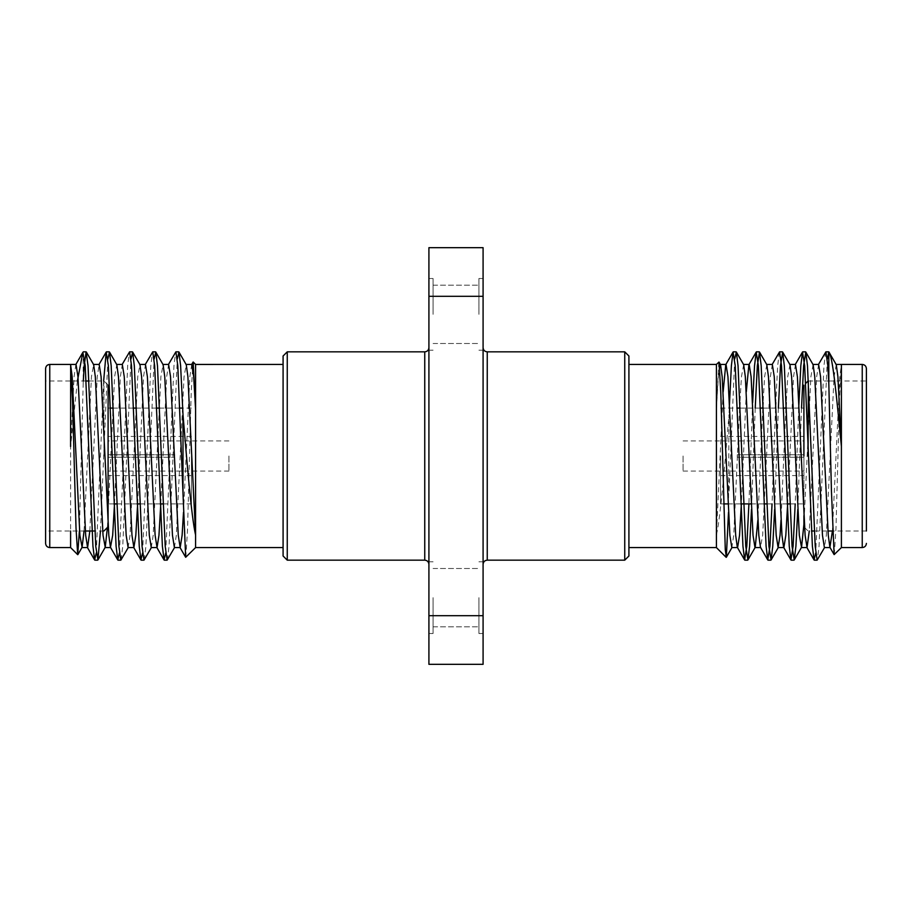 <?xml version="1.0" encoding="UTF-8"?>
<svg xmlns="http://www.w3.org/2000/svg" width="912" height="912" viewBox="0 0 912 912"><rect width="100%" height="100%" fill="white"/><g stroke="black" fill="none" stroke-linecap="round" stroke-linejoin="round"><path stroke-width="0.68" stroke-dasharray="4.56 3.42" d="M624.743 351.838L624.743 560.162M628.915 556.001L628.915 355.999M628.915 456L628.915 364.435L628.915 456M716.41 547.565L716.41 364.447M723.136 391.852L716.41 535.093C720.856 515.303 725.143 460.207 728.996 414.732L728.494 512.339M718.838 362.007L716.41 409.796L718.314 376.702L720.526 364.686M834.298 554.667L835.985 528.105L839.542 398.259L841.4 364.435M841.411 446.527L841.4 527.866L841.331 365.21L839.838 376.702L832.417 531.001M825.645 352.055L823.958 365.792L815.727 553.014M798.707 408.097L795.207 503.903M779.35 352.055L777.674 365.792L775.793 402.58M775.565 408.097L772.054 503.903M752.651 402.58L748.912 503.903M729.269 408.097L728.996 414.732M827.298 358.986L819.056 546.208L817.38 559.945M801.523 408.097L797.783 509.42M778.369 408.097L774.63 509.42M755.227 408.097L751.488 509.42M734.707 358.986L728.996 493.403M866.4 456L866.4 531.001L866.4 380.999L866.4 531.001L832.622 531.001M818.623 364.435L816.685 376.702L809.275 531.001M795.469 364.435L793.543 376.702L787.649 503.903M772.327 364.435L770.389 376.702L762.683 535.298L760.471 547.314M746.278 391.852L741.353 503.903M836.258 364.686L834.047 376.702L826.329 535.298L824.402 547.565M813.105 364.686L810.905 376.702L803.905 524.377M789.963 364.686L787.751 376.702L786.212 402.58M785.927 408.097L781.003 520.148M766.821 364.686L764.609 376.702L763.059 402.58M762.785 408.097L757.861 520.148M743.668 364.686L741.456 376.702L739.917 402.58M739.632 408.097L733.738 535.298L731.812 547.565M808.066 380.999L808.066 456M803.905 456L803.905 515.725M803.905 526.828L803.905 385.172L805.661 383.416M720.571 456L720.571 503.903L720.571 456M803.905 454.746L803.905 436.415L803.905 454.746L803.905 440.918L803.905 454.746L737.238 454.746L803.905 454.746L737.238 454.746L737.238 457.254L803.905 457.254L737.238 457.254L737.238 454.746L803.905 454.746M803.905 457.254L803.905 475.585L803.905 457.254L803.905 471.082L803.905 457.254L737.238 457.254L803.905 457.254M737.238 457.254L737.238 454.746L737.238 457.254M683.077 456L683.077 471.082L683.077 456M483.086 615.691L483.086 664.324L428.914 664.324L428.914 615.691L483.086 615.691L483.086 296.309L428.914 296.309L428.914 615.691M428.914 296.309L428.914 247.676L483.086 247.676L483.086 296.309M483.086 456L483.086 564.334L483.086 456M483.086 597.656L483.086 633.498L483.086 597.656M483.086 314.344L483.086 278.502L483.086 314.344M428.914 456L428.914 347.666L428.914 456M428.914 597.656L428.914 633.498L428.914 597.656M428.914 314.344L428.914 278.502L428.914 314.344M478.914 314.344L478.914 278.502L478.914 314.344M433.086 314.344L433.086 278.502L433.086 314.344M478.914 597.656L478.914 633.498L478.914 597.656M433.086 597.656L433.086 633.498L433.086 597.656M287.257 560.162L287.257 351.838M283.085 355.999L283.085 556.001M283.085 456L283.085 364.435L283.085 456M195.59 364.447L195.59 547.565M185.831 557.335L187.553 529.097L191.178 393.346L192.991 362.064M79.378 531.001L83.186 383.485L83.186 351.872M70.6 364.857L70.6 531.001M75.878 364.435L74.089 376.702L70.589 446.527L77.395 380.999M83.186 383.485L83.311 380.999M100.468 531.001L107.855 358.986M121.079 559.945L122.755 546.208L130.997 358.986M144.221 559.945L145.909 546.208L154.139 358.986M167.375 559.945L169.051 546.208L177.293 358.986M96.273 553.014L103.649 380.999M119.426 553.014L127.669 365.792L129.344 352.055M142.568 553.014L150.811 365.792L152.498 352.055M165.722 553.014L173.953 365.792L175.64 352.055M45.6 456L45.6 531.001L45.6 456M84.041 531.001L91.451 376.702L93.662 364.686M107.411 527.524L114.604 376.702L116.816 364.686M128.102 547.565L130.028 535.298L137.746 376.702L139.958 364.686M151.255 547.565L153.182 535.298L160.9 376.702L163.1 364.686M174.397 547.565L176.324 535.298L184.042 376.702L186.253 364.686M89.821 531.001L97.242 376.702L99.169 364.435M114.502 503.903L120.384 376.702L122.322 364.435M137.644 503.903L143.537 376.702L145.464 364.435M160.797 503.903L166.679 376.702L168.606 364.435M183.506 512.339L189.833 376.702L191.759 364.435M103.934 456L103.934 380.999L103.934 456M88.897 380.999L103.934 380.999L108.095 385.172L108.095 526.828M191.429 456L191.429 503.903L191.429 456M108.095 454.746L108.095 436.415L108.095 454.746L108.095 440.918L108.095 454.746L174.762 454.746L108.095 454.746L174.762 454.746L174.762 457.254L108.095 457.254L174.762 457.254L174.762 454.746L108.095 454.746M108.095 457.254L108.095 475.585L108.095 457.254L108.095 471.082L108.095 457.254L174.762 457.254L108.095 457.254M174.762 457.254L174.762 454.746L174.762 457.254M228.923 456L228.923 471.082L228.923 456M487.247 560.162L487.247 351.838M862.239 364.435L862.239 547.565M424.753 351.838L424.753 560.162M49.761 547.565L49.761 364.435M804.589 527.524L808.066 531.001L811.532 531.001M814.336 531.001L827.959 531.001M808.351 380.999L828.689 380.999M828.814 380.999L866.4 380.999M720.571 503.903L723.683 503.903M728.061 503.903L740.84 503.903M751.203 503.903L763.994 503.903M766.798 503.903L787.136 503.903M789.952 503.903L803.905 503.903M720.571 408.097L737.341 408.097M740.145 408.097L760.483 408.097M763.298 408.097L783.636 408.097M786.44 408.097L803.905 408.097M720.571 475.585L803.905 475.585M720.571 436.415L803.905 436.415M683.077 471.082L803.905 471.082M683.077 440.918L803.905 440.918M433.086 343.505L478.914 343.505L433.086 343.505M433.086 285.171L478.914 285.171L433.086 285.171M433.086 626.829L478.914 626.829L433.086 626.829M433.086 568.495L478.914 568.495L433.086 568.495M478.914 350.174L483.086 350.174L478.914 350.174M478.914 278.502L483.086 278.502L478.914 278.502M478.914 633.498L483.086 633.498L478.914 633.498M478.914 561.826L483.086 561.826L478.914 561.826M433.086 561.826L428.914 561.826L433.086 561.826M433.086 633.498L428.914 633.498L433.086 633.498M433.086 278.502L428.914 278.502L433.086 278.502M433.086 350.174L428.914 350.174L433.086 350.174M86.093 380.999L45.6 380.999M103.934 531.001L94.894 531.001M85.363 531.001L45.6 531.001M191.429 408.097L182.731 408.097M179.926 408.097L159.589 408.097M156.773 408.097L136.435 408.097M133.631 408.097L113.293 408.097M110.477 408.097L108.095 408.097M191.429 503.903L163.088 503.903M160.284 503.903L139.946 503.903M137.131 503.903L116.793 503.903M113.989 503.903L108.095 503.903M191.429 436.415L108.095 436.415M191.429 475.585L108.095 475.585M228.923 440.918L108.095 440.918M228.923 471.082L108.095 471.082"/><path stroke-width="1.37" d="M624.743 351.838L628.915 355.999L628.915 556.001L624.743 560.162L624.743 351.838L487.247 351.838L487.247 560.162C484.739 560.39 483.349 561.781 483.086 564.334M628.915 364.435L716.41 364.435L716.41 547.565L628.915 547.565M728.494 512.339L726.328 557.278L725.279 549.583L720.822 393.346L719.009 362.064L716.399 364.435M832.417 531.001L829.909 547.314L834.138 554.61L831.436 491.032L828.814 383.485L828.814 351.872L827.298 358.986M834.138 554.61L841.4 547.565L862.239 547.565L862.239 364.435C864.736 364.652 866.126 366.043 866.4 368.596L866.4 531.001M841.4 364.857L841.4 547.565M841.411 446.527C836.726 398.191 832.838 356.239 828.814 351.872L836.258 364.675L837.911 376.702L841.411 446.527M828.814 383.485L827.822 365.792L825.896 351.838L818.338 364.686M815.727 553.014L814.074 559.945L812.387 546.208L804.669 365.792L802.503 352.055L800.816 365.792L798.707 408.097M795.207 503.903L793.098 546.208L790.921 559.945L789.245 546.208L781.527 365.792L779.6 351.838L772.042 364.686M775.793 402.58L775.565 408.097M772.054 503.903L769.956 546.208L767.779 559.945L766.091 546.208L758.385 365.792L756.208 352.055L754.52 365.792L752.651 402.58M748.912 503.903L746.803 546.208L744.625 559.945L742.949 546.208L735.232 365.792L733.054 352.055L731.378 365.792L729.269 408.097M824.687 547.325L817.129 560.162L815.203 546.208L807.485 365.792L805.798 352.055L803.62 365.792L801.523 408.097M797.783 509.42L795.914 546.208L794.227 559.945L792.049 546.208L784.331 365.792L782.656 352.055L780.478 365.792L778.369 408.097M774.63 509.42L772.76 546.208L771.085 559.945L768.907 546.208L761.189 365.792L759.502 352.055L757.336 365.792L755.227 408.097M751.488 509.42L749.618 546.208L747.931 559.945L745.754 546.208L738.047 365.792L736.36 352.055L734.707 358.986M866.4 368.596L866.4 456M829.909 547.314L828.267 535.298L820.549 376.702L818.623 364.435L812.831 364.435M809.275 531.001L807.04 547.565L805.114 535.298L797.396 376.702L795.469 364.435L789.689 364.435M787.649 503.903L785.825 535.298L783.898 547.565L778.107 547.565L776.18 535.298L768.463 376.702L766.821 364.686L759.502 352.055M790.921 559.945L783.613 547.314L781.972 535.298L774.254 376.702L772.327 364.435L766.536 364.435M767.779 559.945L760.471 547.314L758.818 535.298L751.1 376.702L749.174 364.435L743.394 364.435M756.208 352.055L748.9 364.686L746.278 391.852M741.353 503.903L739.529 535.298L737.603 547.565L731.812 547.565L729.885 535.298L722.167 376.702L720.526 364.686L719.009 362.064M744.625 559.945L737.318 547.314L735.676 535.298L727.958 376.702L726.032 364.435L720.241 364.435M733.054 352.055L725.747 364.686L723.136 391.852M830.194 547.565L824.402 547.565L822.476 535.298L814.758 376.702L813.105 364.686L805.798 352.055M803.905 524.377L801.534 547.314L799.322 535.298L791.616 376.702L789.963 364.686L782.656 352.055M786.212 402.58L785.927 408.097M781.003 520.148L780.034 535.298L778.107 547.565M763.059 402.58L762.785 408.097M757.861 520.148L755.239 547.314L747.931 559.945M760.745 547.565L754.965 547.565L753.038 535.298L745.321 376.702L743.668 364.686L736.36 352.055M739.917 402.58L739.632 408.097M808.066 456L808.351 380.999M803.905 515.725L803.905 526.828L804.589 527.524M803.905 385.172L803.905 456M428.914 296.309L483.086 296.309L483.086 615.691L428.914 615.691L428.914 247.676L483.086 247.676L483.086 296.309M428.914 615.691L428.914 664.324L483.086 664.324L483.086 615.691M287.257 560.162L283.085 556.001L283.085 355.999L287.257 351.838L287.257 560.162L424.753 560.162L424.753 351.838C427.261 351.61 428.651 350.219 428.914 347.666M283.085 547.565L195.59 547.565L195.59 364.447L283.085 364.435M177.293 358.986L178.946 352.055L186.253 364.686L187.906 376.702L195.59 535.093C191.144 515.303 186.857 460.207 183.004 414.732L183.004 493.403L185.672 557.278L195.601 547.565M191.486 364.675L193.162 362.007L195.59 409.796L193.686 376.702L191.759 364.435L185.968 364.435M79.378 531.001L77.702 554.667L76.015 528.105L72.458 398.259L70.6 364.435L49.761 364.435L49.761 547.565C47.264 547.348 45.874 545.957 45.6 543.404L45.6 368.596L45.6 543.404M70.6 531.001L70.6 547.565L77.702 554.678M70.589 446.527L70.669 365.21L72.162 376.702L79.88 535.298L82.091 547.314L84.041 531.001M77.395 380.999L82.855 352.385L85.226 365.792L92.944 546.208L94.62 559.945L96.273 553.014M83.311 380.999L84.178 365.792L86.104 351.838L88.042 365.792L95.749 546.208L97.926 559.945L100.468 531.001M107.855 358.986L109.497 352.055L111.184 365.792L118.902 546.208L120.829 560.162L128.387 547.314M130.997 358.986L132.65 352.055L134.326 365.792L142.044 546.208L143.971 560.162L151.529 547.314M154.139 358.986L155.792 352.055L157.48 365.792L165.197 546.208L167.124 560.162L174.682 547.314M178.946 352.055L180.622 365.792L183.004 414.732M103.649 380.999L106.202 352.055L108.38 365.792L116.086 546.208L117.773 559.945L119.426 553.014M122.037 364.675L129.595 351.838L131.522 365.792L139.24 546.208L140.915 559.945L142.568 553.014M145.19 364.675L152.737 351.838L154.664 365.792L162.382 546.208L164.069 559.945L165.722 553.014M168.332 364.675L175.891 351.838L177.817 365.792L183.004 493.403M86.355 352.055L93.662 364.686L95.315 376.702L103.033 535.298L105.233 547.314L107.411 527.524M109.497 352.055L116.816 364.686L118.457 376.702L126.175 535.298L128.102 547.565L133.893 547.565L135.82 535.298L137.644 503.903M132.65 352.055L139.958 364.686L141.611 376.702L149.317 535.298L151.255 547.565L157.035 547.565L158.962 535.298L160.797 503.903M155.792 352.055L163.1 364.686L164.753 376.702L172.471 535.298L174.397 547.565L180.188 547.565L182.115 535.298L183.506 512.339M70.6 364.435L76.027 364.435L77.953 376.702L85.671 535.298L87.598 547.565L89.821 531.001M93.377 364.435L99.169 364.435L101.095 376.702L108.813 535.298L110.466 547.314L112.678 535.298L114.502 503.903M116.531 364.435L122.311 364.435L124.249 376.702L131.966 535.298L133.893 547.565M139.673 364.435L145.464 364.435L147.391 376.702L155.108 535.298L157.035 547.565M162.826 364.435L168.606 364.435L170.544 376.702L178.262 535.298L180.188 547.565M103.934 531.001L108.095 526.828L108.095 385.172M624.743 560.162L487.247 560.162M716.399 547.565L726.169 557.335M744.876 560.162L747.692 560.162M768.029 560.162L770.834 560.162M791.171 560.162L793.987 560.162M814.325 560.162L817.129 560.162M733.305 351.838L736.109 351.838M756.447 351.838L759.263 351.838M779.6 351.838L782.405 351.838M802.742 351.838L805.558 351.838M825.896 351.838L828.7 351.838M835.973 364.435L862.239 364.435M807.04 547.565L801.26 547.565M806.767 547.314L814.074 559.945M795.184 364.686L802.503 352.055M794.227 559.945L801.534 547.325M771.085 559.945L778.392 547.325M732.097 547.325L726.328 557.278M862.239 547.565C864.736 547.348 866.126 545.957 866.4 543.404M811.532 531.001L814.336 531.001M827.959 531.001L832.622 531.001M805.661 383.416L808.066 380.999M723.683 503.903L728.061 503.903M740.84 503.903L751.203 503.903M763.994 503.903L766.798 503.903M787.136 503.903L789.952 503.903M737.341 408.097L740.145 408.097M760.483 408.097L763.298 408.097M783.636 408.097L786.44 408.097M287.257 351.838L424.753 351.838M195.601 364.435L193.162 362.007M178.695 351.838L175.891 351.838M155.553 351.838L152.737 351.838M132.4 351.838L129.595 351.838M109.258 351.838L106.442 351.838M86.104 351.838L83.3 351.838M167.124 560.162L164.308 560.162M143.971 560.162L141.166 560.162M120.829 560.162L118.013 560.162M97.675 560.162L94.871 560.162M70.6 547.565L49.761 547.565M81.806 547.565L87.598 547.565M104.96 547.565L110.74 547.565M82.091 547.314L77.862 554.61M105.233 547.314L97.926 559.945M94.62 559.945L87.313 547.325M106.202 352.055L98.895 364.675M117.773 559.945L110.466 547.325M140.915 559.945L133.608 547.325M164.069 559.945L156.761 547.325M82.855 352.385L75.742 364.675M179.903 547.325L185.672 557.278M49.761 364.435C47.264 364.652 45.874 366.043 45.6 368.596M88.897 380.999L86.093 380.999M94.894 531.001L85.363 531.001M182.731 408.097L179.926 408.097M159.589 408.097L156.773 408.097M136.435 408.097L133.631 408.097M113.293 408.097L110.477 408.097M163.088 503.903L160.284 503.903M139.946 503.903L137.131 503.903M116.793 503.903L113.989 503.903M424.753 560.162C427.261 560.39 428.651 561.781 428.914 564.334M487.247 351.838C484.739 351.61 483.349 350.219 483.086 347.666"/></g></svg>
